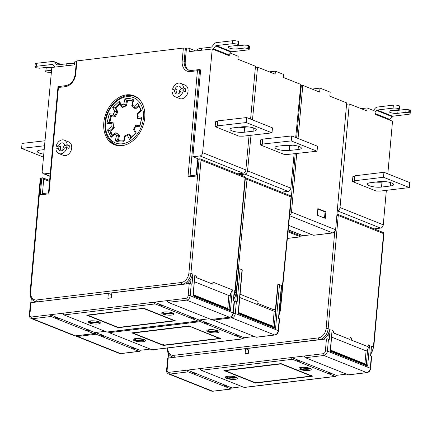 <?xml version="1.0" encoding="UTF-8"?>
<svg xmlns="http://www.w3.org/2000/svg" width="432" height="432" viewBox="0 0 432 432"><rect width="100%" height="100%" fill="white"/><g stroke="black" fill="none" stroke-linecap="round" stroke-linejoin="round"><path stroke-width="0.65" d="M296.644 137.9L301.347 85.212L302.794 85.374L319.642 92.097L319.999 88.112L330.194 92.183L329.843 96.169L346.685 102.897L335.605 229.829C335.329 231.568 334.433 232.605 332.915 232.951A1.031 0.643 -96.9 0 1 332.699 232.918A3.1 2.295 -68.2 0 0 335.378 229.64L291.481 212.112A3.1 2.295 111.8 0 1 289.613 215.131M319.999 88.112L312.061 89.073M301.174 236.072L301.174 236.077A1.031 0.643 -96.9 0 1 300.656 236.844A1.031 0.643 -96.9 0 1 300.44 236.812L288.004 231.849M296.006 234.074L299.36 235.418M168.151 358.042L168.529 353.819M167.319 347.814C167.06 352.161 168.566 355.126 171.828 356.713L173.183 357.253A10.336 7.652 -68.2 0 0 173.561 357.388M346.496 374.128L336.274 375.365A1.447 0.902 -96.9 0 1 335.545 376.439A1.447 0.902 -96.9 0 1 335.248 376.396L292.383 359.284L201.22 370.289A1.447 0.902 83.1 0 1 200.437 368.534L168.982 372.335A2.689 1.987 111.8 0 1 167.125 369.992A1.447 0.367 5.1 0 0 166.585 370.224L167.654 358.268A1.447 0.367 -174.9 0 1 168.194 358.036L245.554 348.7L245.111 353.678L248.643 353.252L249.086 348.273L326.452 338.931A1.447 0.367 -174.9 0 1 328.477 339.158L329.249 339.466L330.14 329.503L328.304 333.682A10.336 7.652 -68.2 0 1 323.244 339.32M328.477 339.158L327.407 351.113A4.136 3.062 111.8 0 1 323.843 355.487L305.386 357.718A1.447 0.902 83.1 0 1 304.609 355.957L291.605 357.529L296.514 359.489L296.46 360.083L299.813 361.427L299.867 360.828L328.012 372.065L327.958 372.665L331.317 374.004L331.371 373.405L331.852 373.345L328.012 372.065M247.914 353.344A3.1 1.933 -96.9 0 0 248.346 351.875L248.524 349.882L248.945 349.834M248.524 349.882L245.554 348.7M336.901 215.266A1.447 0.367 5.1 0 1 338.24 215.509A1.447 1.069 -68.2 0 0 337.657 214.304A1.447 1.069 -68.2 0 0 337.241 214.25A1.447 0.902 -96.9 0 0 336.998 214.207A1.447 1.447 0 0 1 337.657 214.304L382.968 232.394A1.447 1.069 111.8 0 1 383.557 233.604L338.24 215.509L328.142 328.703A10.336 7.652 -68.2 0 1 319.226 339.638L175.095 357.205M337.3 210.838L337.349 210.832A3.1 2.295 -68.2 0 0 340.022 207.554L349.272 103.928L346.815 104.225M386.348 190.35L383.27 224.824A3.1 2.295 111.8 0 1 380.597 228.101L374.161 228.879M349.272 103.928L366.827 110.938L367.092 107.946L375.23 111.197L374.96 114.183L392.521 121.198L387.823 173.831M352.436 181.553L376.191 191.036L380.435 191.063L409.325 187.574L409.768 182.59L383.951 172.282L355.061 175.77L354.807 176.337L352.879 176.569L352.436 181.553L354.364 181.321L354.613 180.754L383.503 177.266L409.325 187.574M367.092 107.946L361.141 108.67M389.254 119.891A4.136 3.062 -68.2 0 0 389.745 119.367L392.008 116.597A1.031 0.767 111.8 0 1 392.602 116.235L377.109 110.052L393.104 108.119A4.136 1.042 5.1 0 1 398.898 108.761L399.411 108.967L399.098 109.679L391.073 110.646A5.373 1.355 -174.9 0 0 389.075 111.51A5.373 1.355 -174.9 0 0 392.062 113.011A5.373 1.355 -174.9 0 0 397.786 113.324L405.81 112.358L409.223 112.887A4.136 1.042 5.1 0 1 410.135 113.643A4.136 1.042 5.1 0 1 408.596 114.302L392.602 116.235M373.399 110.468L375.003 108.502A4.136 3.062 111.8 0 1 377.374 107.06L393.374 105.127A4.136 1.042 -174.9 0 1 399.163 105.775L398.898 108.761M377.109 110.052A1.031 0.767 -68.2 0 0 376.515 110.408L375.149 112.088M399.411 108.967L399.681 105.98L399.163 105.775M410.135 113.643L410.4 110.651A4.136 1.042 -174.9 0 0 409.493 109.895L406.08 109.366L398.056 110.338A5.373 1.355 5.1 0 1 394.022 110.29M406.08 109.366L405.81 112.358M408.974 109.69L408.71 112.682M390.344 186.003A8.786 2.214 -174.9 0 0 393.611 184.594A8.786 2.214 -174.9 0 0 388.73 182.142A8.786 2.214 -174.9 0 0 379.372 181.624L370.543 182.693A8.786 2.214 -174.9 0 0 367.281 184.102A8.786 2.214 -174.9 0 0 372.163 186.554A8.786 2.214 -174.9 0 0 381.515 187.072L390.344 186.003L390.647 182.628M354.364 181.321L354.807 176.337M375.786 182.056A8.786 2.214 5.1 0 0 381.964 182.088L385.549 181.656M383.503 177.266L383.951 172.282M354.613 180.754L355.061 175.77M382.968 232.394A1.447 1.447 0 0 1 383.875 233.869A1.447 0.367 -174.9 0 0 383.557 233.604L373.453 346.793A10.336 7.652 111.8 0 1 371.039 353.381M370.802 356.054L371.455 345.994L370.564 355.963L371.336 356.27A1.447 0.367 -174.9 0 1 371.655 356.535L370.591 368.491A1.447 0.367 5.1 0 0 370.273 368.226L371.336 356.27M366.298 364.91L367.681 349.407L369.517 345.222L368.55 344.839A2.068 1.291 -96.9 0 1 367.508 346.372A2.068 1.291 -96.9 0 1 367.081 346.313L351.103 340.022A10.336 7.652 -68.2 0 0 351.443 338.008L351.265 340M351.443 338.008L350.152 337.489L349.974 339.482L334.157 333.169A2.068 1.291 -96.9 0 1 333.045 330.664L332.078 330.275L330.496 350.746M242.33 386.705L232.108 387.941A1.447 0.902 -96.9 0 1 231.379 389.016A1.447 0.902 -96.9 0 1 231.077 388.973L188.217 371.86A1.447 0.902 -96.9 0 1 187.439 370.105L192.343 372.065L192.289 372.659L195.647 374.004L195.701 373.405L223.846 384.642L223.792 385.236L227.146 386.581L227.2 385.981L232.108 387.941M227.2 385.981L223.846 384.642M195.701 373.405L192.343 372.065M329.859 372.551L329.783 373.388M292.383 359.284A1.447 0.902 -96.9 0 1 291.605 357.529L200.437 368.534M331.371 373.405L336.274 375.365M201.22 370.289L244.08 387.401A1.447 0.902 83.1 0 0 244.377 387.445L335.545 376.439M236.277 377.244L228.749 378.448L226.676 378.405A6.183 1.561 -174.9 0 0 235.256 379.334A6.183 1.561 -174.9 0 0 236.277 377.244M227.453 377.93L236.115 377.179A6.183 1.561 -174.9 0 0 227.534 376.25A6.183 1.561 -174.9 0 0 226.514 378.34L227.453 377.93L227.578 376.299M309.949 368.35L302.416 369.554L300.348 369.511A6.183 1.561 -174.9 0 0 308.929 370.44A6.183 1.561 -174.9 0 0 309.949 368.35M301.126 369.036L309.787 368.285A6.183 1.561 -174.9 0 0 301.207 367.357A6.183 1.561 -174.9 0 0 300.186 369.446L301.126 369.036L301.25 367.405M226.514 378.34L227.178 376.364M226.352 376.348L226.211 376.677C225.169 376.358 232.459 375.673 235.721 377.104L236.115 377.179M234.047 377.136L234.085 376.65M300.186 369.446L300.85 367.47M300.024 367.454L299.878 367.783C298.841 367.465 306.131 366.779 309.393 368.21L309.787 368.285M307.719 368.242L307.757 367.756M311.737 375.489L312.552 376.186L255.415 383.081L223.911 370.505L281.054 363.609L312.552 376.186L281.021 363.641L281 363.917L225.142 370.661L255.517 382.79L311.369 376.045L281 363.917M255.56 382.271L255.415 383.081M224.456 370.44L223.911 370.505M281.011 363.22L281.054 363.609M311.396 375.77L311.369 376.045M225.164 370.386L225.142 370.661M299.867 360.828L296.514 359.489M298.355 359.975L298.28 360.812M305.386 357.718L348.246 374.83A1.447 0.902 83.1 0 0 348.543 374.868L367.006 372.643A1.447 0.902 -96.9 0 1 366.703 372.6L323.843 355.487A1.447 0.902 -96.9 0 1 323.066 353.732A2.689 1.987 111.8 0 0 325.382 350.887L326.452 338.931M194.189 372.551L194.114 373.388M225.688 385.128L225.617 385.965M367.681 349.407C366.865 350.698 366.336 351.189 366.088 350.881L331.706 337.154M351.103 340.022L367.438 346.378M349.974 339.482L333.995 333.191L333.045 330.664M366.287 364.991L367.648 366.147L330.21 351.2L332.078 330.275M365.423 364.565L364.932 363.83L366.088 350.881M288.63 225.337L313.443 235.246A1.031 0.643 83.1 0 0 313.654 235.273A1.031 0.643 83.1 0 0 313.853 235.197M296.001 234.149L288.09 230.915M288.203 229.77L303.151 235.737L301.055 236.088L299.095 235.451M303.151 235.737L311.996 234.668M288.193 229.867L303.14 235.834M301.347 85.212L300.731 85.288M294.127 153.738L290.806 188.136A3.1 2.295 111.8 0 1 288.112 191.392L281.464 192.116M252.477 119.885L257.564 67.154L275.125 74.164L275.411 71.172L283.543 74.417L283.257 77.409L300.812 84.418L295.688 137.522M245.516 178.054L245.365 177.995A1.447 0.367 -174.9 0 0 245.052 177.725L201.026 160.148A1.447 1.069 -68.2 0 0 200.437 158.938A1.447 1.069 -68.2 0 0 200.027 158.89A1.447 0.902 -96.9 0 0 199.73 158.846L198.769 158.965A1.447 1.447 0 0 0 197.5 160.272L196.171 175.149M245.268 179.091A1.447 0.356 5.5 0 1 247.007 179.345L291.028 196.922A1.447 1.069 111.8 0 0 290.444 195.701A1.447 1.447 0 0 1 291.346 197.186A1.447 0.356 -174.5 0 0 291.028 196.922L280.098 310.214A10.336 7.652 111.8 0 1 279.099 314.129M257.564 67.154L255.388 67.392M239.841 174.674L244.863 174.123A3.1 2.295 -68.2 0 0 247.558 170.867L250.992 135.275M260.188 144.839L283.943 154.327L288.187 154.386L317.045 151.227L317.525 146.243L291.708 135.929L262.845 139.093L262.597 139.644L260.674 139.855L260.188 144.839L262.116 144.628L262.364 144.077L291.227 140.918L317.045 151.227M275.411 71.172L269.303 71.842M298.08 149.526A8.786 2.165 -174.5 0 0 301.336 148.181A8.786 2.165 -174.5 0 0 296.46 145.735A8.786 2.165 -174.5 0 0 287.102 145.147L278.284 146.113A8.786 2.165 -174.5 0 0 275.027 147.458A8.786 2.165 -174.5 0 0 279.904 149.899A8.786 2.165 -174.5 0 0 289.262 150.493L298.08 149.526L298.393 146.237M262.116 144.628L262.597 139.644M284.094 145.476A8.786 2.165 5.5 0 0 289.742 145.508L292.75 145.179M291.227 140.918L291.708 135.929M262.364 144.077L262.845 139.093M233.723 299.165A10.336 7.652 111.8 0 0 236.137 292.658L238.437 268.817L240.106 268.952L242.271 269.914L238.415 313.119M274.055 309.798L274.126 309.793A2.068 1.296 -96.2 0 0 275.189 308.254L275.513 308.383L277.814 284.542L279.482 284.677L281.642 285.638L278.721 318.422M274.126 309.793A2.068 1.296 -96.2 0 1 273.704 309.733L257.731 303.437L273.704 309.733M257.731 303.437A10.336 7.652 111.8 0 0 258.082 301.423L257.893 303.415M275.513 308.383A10.336 7.652 111.8 0 1 274.855 311.407M273.98 309.809L273.542 309.749M150.25 349.072L140.027 350.309A1.447 0.902 -96.9 0 1 139.298 351.383A1.447 0.902 -96.9 0 1 138.996 351.34L96.136 334.228A1.447 0.902 -96.9 0 1 95.353 332.521M254.416 336.496L244.193 337.732A1.447 0.902 -96.9 0 1 243.464 338.807A1.447 0.902 -96.9 0 1 243.167 338.769L200.302 321.656A1.447 0.902 -96.9 0 1 199.519 319.945M234.43 301.293A1.447 0.367 -174.9 0 1 236.396 301.525L237.168 301.833L240.106 268.952M274.207 327.359L275.567 328.514L238.129 313.567L242.044 269.725M273.343 326.932L272.851 326.203L274.185 311.256L275.632 311.418L278.035 284.515M239.803 297.529L274.185 311.256M281.416 285.449L278.483 318.33L279.256 318.638A1.447 0.367 -174.9 0 1 279.574 318.902L278.51 330.858A1.447 0.367 5.1 0 0 278.192 330.593L279.256 318.638M212.674 319.345A1.447 0.902 83.1 0 0 213.305 320.085L256.165 337.198A1.447 0.902 83.1 0 0 256.462 337.241L274.925 335.011A1.447 0.902 -96.9 0 1 274.622 334.967L231.763 317.855A1.447 0.902 -96.9 0 1 231.044 316.861M207.787 323.195L204.433 321.856L204.379 322.456L207.733 323.795L207.787 323.195L235.931 334.433L235.877 335.032L239.236 336.371L239.29 335.772L244.193 337.732M199.616 319.934L204.433 321.856M239.29 335.772L235.931 334.433M206.275 322.342L206.199 323.185M108.502 331.922A1.447 0.902 83.1 0 0 109.139 332.662L151.999 349.774A1.447 0.902 83.1 0 0 152.296 349.817L243.464 338.807M144.196 339.611L143.257 340.022L134.595 340.772A6.183 1.561 -174.9 0 0 143.176 341.701A6.183 1.561 -174.9 0 0 144.196 339.611M135.373 340.303L144.034 339.547A6.183 1.561 -174.9 0 0 135.454 338.618A6.183 1.561 -174.9 0 0 134.433 340.708L135.373 340.303L135.497 338.672M217.868 330.718L216.929 331.128L208.267 331.879A6.183 1.561 -174.9 0 0 216.848 332.807A6.183 1.561 -174.9 0 0 217.868 330.718M209.045 331.409L217.706 330.653A6.183 1.561 -174.9 0 0 209.126 329.724A6.183 1.561 -174.9 0 0 208.105 331.814L209.045 331.409L209.169 329.778M135.119 348.349L131.765 347.009L131.711 347.609L135.065 348.948L135.119 348.349L140.027 350.309M103.621 335.772L100.742 334.373L100.262 334.433L100.208 335.032L103.567 336.371L103.621 335.772L131.765 347.009M95.445 332.51L100.262 334.433M237.778 334.919L237.703 335.761M141.966 339.503L142.004 339.017M134.433 340.708L135.097 338.737M134.271 338.715L134.131 339.044C133.088 338.731 140.378 338.04 143.64 339.476L144.034 339.547M208.105 331.814L208.769 329.843M207.943 329.821L207.797 330.151C206.761 329.837 214.051 329.146 217.312 330.583L217.706 330.653M215.638 330.61L215.676 330.124M188.919 326.29L133.061 333.029L163.436 345.157L219.289 338.413L188.941 326.014L220.471 338.553L163.334 345.449L131.83 332.872L188.973 325.976L220.471 338.553L219.656 337.856M219.316 338.143L219.289 338.413M133.083 332.759L133.061 333.029M188.93 325.593L188.973 325.976M132.376 332.807L131.83 332.872M163.48 344.639L163.334 345.449M102.109 334.919L102.033 335.756M133.607 347.495L133.531 348.338M245.349 178.222A1.447 0.907 -96.2 0 1 245.727 178.033A1.447 0.907 -96.2 0 1 246.019 178.076A1.447 1.069 -68.2 0 1 246.418 178.124A1.447 1.447 0 0 0 245.727 178.033L245.36 178.07M198.547 159.008L192.872 156.746L200.621 69.957L199.584 69.541L197.435 70.713L190.534 71.545A12.096 8.953 111.8 0 1 182.185 61.02L183.341 48.065A1.447 0.367 5.1 0 1 185.366 48.292L186.991 48.94M183.341 48.065L76.923 60.917L75.767 73.867A12.096 8.953 111.8 0 1 65.34 86.659L58.439 87.491L58.342 86.594M75.767 73.867A1.447 0.367 -174.9 0 0 75.233 74.099L76.388 61.15A1.447 0.367 5.1 0 1 76.923 60.917M249.064 135.497L245.862 169.933A3.1 2.295 111.8 0 1 243.178 173.2L237.724 173.826M230.31 53.104L238.21 56.257L237.935 59.249L255.49 66.258L250.582 119.129M48.854 192.91L48.951 193.811L40.284 194.854L41.704 178.913L40.743 179.032L30.64 292.221A8.888 6.583 -68.2 0 0 36.774 299.959L181.229 282.517A8.888 6.583 -68.2 0 0 188.897 273.116L199.001 159.926L198.034 160.04A1.447 0.367 -174.9 0 0 197.5 160.272M196.517 175.084L198.034 160.04A1.447 0.902 -96.9 0 1 198.769 158.965M188.897 273.116A1.447 0.367 5.1 0 1 190.922 273.343L201.026 160.148A1.447 0.367 5.1 0 0 199.001 159.926A1.447 0.902 -96.9 0 1 199.73 158.846A1.447 1.447 0 0 1 200.437 158.938L244.463 176.515A1.447 1.069 111.8 0 1 245.052 177.725L234.949 290.92A10.336 7.652 111.8 0 1 234.144 294.43M126.533 94.846A26.363 19.51 111.8 0 1 134.039 95.774A26.363 19.51 111.8 0 1 143.915 122.683A26.363 19.51 111.8 0 1 121.997 145.665A26.363 19.51 111.8 0 1 114.491 144.736A26.363 19.51 111.8 0 1 104.609 117.828A26.363 19.51 111.8 0 1 126.533 94.846M58.255 146.907L56.187 146.081A7.236 5.357 111.8 0 1 64.244 140.125L68.764 141.928A7.236 5.357 111.8 0 1 71.696 148.003A7.236 5.357 111.8 0 1 63.396 155.369L58.876 153.565A7.236 5.357 111.8 0 1 55.928 148.873L58.423 148.586L60.491 149.413A4.136 3.062 -68.2 0 1 60.415 148.041A4.136 3.062 -68.2 0 1 60.75 146.621L58.255 146.907A7.236 5.357 111.8 0 0 58.012 148.316A7.236 5.357 111.8 0 0 57.985 148.635M174.625 90.121L172.557 89.294A7.236 5.357 111.8 0 1 180.614 83.338L185.134 85.142A7.236 5.357 111.8 0 1 188.06 91.211A7.236 5.357 111.8 0 1 179.766 98.582L175.246 96.779A7.236 5.357 111.8 0 1 172.298 92.086L174.793 91.8L176.861 92.621A4.136 3.062 -68.2 0 1 176.785 91.249A4.136 3.062 -68.2 0 1 177.12 89.829L174.625 90.121A7.236 5.357 111.8 0 0 174.382 91.525A7.236 5.357 111.8 0 0 174.355 91.849M195.653 50.9L189.902 48.605L186.37 49.01L185.242 61.657A10.649 7.884 -68.2 0 0 189.038 70.313M192.872 156.746L199.93 155.93A3.1 2.295 -68.2 0 0 202.613 152.663L212.242 48.994L229.802 56.003L230.04 53.433M212.242 48.994L189.626 51.597L189.902 48.605M215.141 126.652L238.896 136.134L243.135 136.177L272.009 132.851L272.473 127.867L246.656 117.558L217.777 120.884L217.528 121.446L215.6 121.667L215.141 126.652L217.064 126.43L217.318 125.869L246.191 122.542L272.009 132.851M244.215 132.235L253.039 131.22A8.786 2.192 -174.7 0 0 256.3 129.843A8.786 2.192 -174.7 0 0 251.424 127.391A8.786 2.192 -174.7 0 0 242.066 126.841L233.242 127.856A8.786 2.192 -174.7 0 0 229.981 129.233A8.786 2.192 -174.7 0 0 234.857 131.679A8.786 2.192 -174.7 0 0 244.215 132.235L244.679 127.251L247.984 126.873M217.064 126.43L217.528 121.446M244.679 127.251A8.786 2.192 5.3 0 1 238.756 127.219M246.191 122.542L246.656 117.558M217.318 125.869L217.777 120.884M190.096 175.862L187.947 177.028L197.435 70.713M190.107 175.781L199.584 69.541L191.263 70.47L188.53 70.135A10.649 7.884 111.8 0 1 184.21 61.247L185.366 48.292M228.339 55.42A4.136 3.062 -68.2 0 0 228.841 54.891L231.109 52.132A1.031 0.767 111.8 0 1 231.703 51.775L216.211 45.587L232.2 43.745A4.136 1.031 5.3 0 1 237.989 44.41L238.507 44.615L238.194 45.317L230.175 46.24A5.373 1.339 -174.7 0 0 228.177 47.083A5.373 1.339 -174.7 0 0 231.163 48.578A5.373 1.339 -174.7 0 0 236.887 48.919L244.906 47.995L248.319 48.53A4.136 1.031 5.3 0 1 249.226 49.286A4.136 1.031 5.3 0 1 247.693 49.934L231.703 51.775M216.211 45.587A1.031 0.767 -68.2 0 0 215.617 45.943L213.349 48.708A4.136 3.062 111.8 0 1 212.846 49.232M238.507 44.615L238.783 41.623L238.27 41.418A4.136 1.031 -174.7 0 0 232.475 40.754L216.491 42.595A4.136 3.062 111.8 0 0 214.11 44.026L211.842 46.786A1.031 0.767 -68.2 0 1 211.248 47.147L201.625 48.254A12.404 3.094 -174.7 0 0 197.019 50.198L196.965 50.749M249.226 49.286L249.507 46.294A4.136 1.031 -174.7 0 0 248.594 45.544L245.187 45.004L237.163 45.927A5.373 1.339 5.3 0 1 233.28 45.878M245.187 45.004L244.906 47.995M248.081 45.333L247.801 48.325M233.582 300.694L234.236 290.633L234.949 290.92A1.447 0.367 -174.9 0 1 235.267 291.184L245.365 177.989A1.447 1.447 0 0 0 244.463 176.515M186.025 283.959A10.336 7.652 -68.2 0 0 191.09 278.321L192.926 274.142L192.035 284.105L191.263 283.797L190.193 295.753L233.053 312.865A1.447 0.367 5.1 0 1 233.372 313.13L234.441 301.169A1.447 0.367 -174.9 0 0 234.122 300.91L233.35 300.596L234.236 290.633M30.937 302.681L31.309 298.453M30.64 292.221A1.447 0.367 -174.9 0 0 30.1 292.453C29.846 296.8 31.347 299.765 34.614 301.347L35.969 301.892A10.336 7.652 -68.2 0 0 36.347 302.027M209.282 318.767L199.06 319.999A1.447 0.902 -96.9 0 1 198.331 321.079A1.447 0.902 -96.9 0 1 198.029 321.035L155.169 303.923L64.001 314.928A1.447 0.902 83.1 0 1 63.223 313.173L31.763 316.969A2.689 1.987 111.8 0 1 29.911 314.631A1.447 0.367 5.1 0 0 29.371 314.863L30.44 302.908A1.447 0.367 -174.9 0 1 30.974 302.675L108.34 293.333L107.897 298.318L111.424 297.891L111.872 292.907L189.232 283.57A1.447 0.367 -174.9 0 1 191.263 283.797M189.232 283.57L188.168 295.526A1.447 0.367 5.1 0 1 190.193 295.753A4.136 3.062 111.8 0 1 186.629 300.127L168.172 302.351A1.447 0.902 83.1 0 1 167.389 300.596L154.391 302.168L159.295 304.123L159.241 304.722L162.599 306.061L162.653 305.467L190.798 316.705L190.744 317.299L194.098 318.638L194.152 318.044L194.638 317.984L190.798 316.705M110.695 297.977A3.1 1.933 -96.9 0 0 111.132 296.514L111.31 294.521L111.731 294.467M111.31 294.521L108.34 293.333M229.084 309.55L230.467 294.041L232.303 289.861L212.938 282.128L212.76 284.121L196.943 277.808A2.068 1.291 -96.9 0 1 195.831 275.297L194.864 274.914L193.277 295.385M105.116 331.344L94.894 332.575A1.447 0.902 -96.9 0 1 94.16 333.655A1.447 0.902 -96.9 0 1 93.863 333.612L51.003 316.499A1.447 0.902 -96.9 0 1 50.22 314.744L55.129 316.699L55.075 317.299L58.433 318.638L58.487 318.044L86.627 329.276L86.578 329.875L89.932 331.214L89.986 330.62L94.894 332.575M89.986 330.62L86.627 329.276M58.487 318.044L55.129 316.699M192.64 317.191L192.569 318.028M155.169 303.923A1.447 0.902 -96.9 0 1 154.391 302.168L63.223 313.173M194.152 318.044L199.06 319.999M64.001 314.928L106.866 332.041A1.447 0.902 83.1 0 0 107.163 332.084L198.331 321.079M99.063 321.883L91.53 323.082L89.462 323.039A6.183 1.561 -174.9 0 0 98.042 323.973A6.183 1.561 -174.9 0 0 99.063 321.883M90.239 322.569L98.901 321.818A6.183 1.561 -174.9 0 0 90.32 320.89A6.183 1.561 -174.9 0 0 89.3 322.974L90.239 322.569L90.364 320.938M172.735 312.989L165.202 314.188L163.134 314.145A6.183 1.561 -174.9 0 0 171.715 315.079A6.183 1.561 -174.9 0 0 172.735 312.989M163.912 313.675L172.573 312.925A6.183 1.561 -174.9 0 0 163.993 311.99A6.183 1.561 -174.9 0 0 162.972 314.08L163.912 313.675L164.036 312.044M89.3 322.974L89.964 321.003M89.138 320.987L88.992 321.311C87.955 320.998 95.245 320.306 98.507 321.743L98.901 321.818M96.833 321.775L96.871 321.289M162.972 314.08L163.636 312.109M162.81 312.093L162.664 312.417C161.627 312.104 168.912 311.413 172.179 312.849L172.573 312.925M170.505 312.881L170.543 312.395M174.523 320.128L175.338 320.819L118.195 327.721L86.697 315.144L143.834 308.243L175.338 320.819L143.807 308.281L87.928 315.301L118.298 327.429L174.155 320.684L143.78 308.556M118.346 326.911L118.195 327.721M87.237 315.079L86.697 315.144M143.797 307.859L143.834 308.243M174.182 320.409L174.155 320.684M87.95 315.025L87.928 315.301M162.653 305.467L159.295 304.123M161.141 304.614L161.066 305.451M168.172 302.351L211.032 319.464A1.447 0.902 83.1 0 0 211.329 319.507L229.786 317.277A1.447 0.902 -96.9 0 1 229.489 317.239L186.629 300.127A1.447 0.902 -96.9 0 1 185.852 298.366A2.689 1.987 111.8 0 0 188.168 295.526M56.975 317.185L56.9 318.028M88.474 329.762L88.398 330.604M230.467 294.041C229.651 295.331 229.122 295.823 228.874 295.515L194.492 281.794M212.76 284.121L196.781 277.825L195.831 275.297M229.073 309.631L230.434 310.786L192.996 295.839L194.864 274.914M228.209 309.199L227.718 308.47L228.874 295.515M49.534 181.456L43.729 179.14A1.447 0.367 5.1 0 0 41.704 178.913A1.447 0.902 -96.9 0 1 42.433 177.838L41.472 177.952A1.447 0.902 -96.9 0 0 40.743 179.032A1.447 0.367 -174.9 0 0 40.203 179.264L30.1 292.453M42.439 193.606L43.729 179.14A1.447 1.069 -68.2 0 0 43.146 177.93A1.447 1.447 0 0 0 42.433 177.838A1.447 0.902 -96.9 0 1 42.73 177.881A1.447 1.069 -68.2 0 1 43.146 177.93L49.621 180.517M40.284 194.854L42.433 193.687M65.34 86.659A1.447 0.902 -96.9 0 1 66.069 85.585L57.996 86.659L48.508 192.974M76.34 61.679L74.72 61.868L74.439 64.854L51.824 67.462L42.19 171.131A3.1 2.295 -68.2 0 0 43.448 173.734A3.1 2.295 -68.2 0 0 44.323 173.848L50.274 173.162M74.542 63.747A12.404 3.094 -174.7 0 0 66.868 63.763L57.245 64.876A1.031 0.767 -68.2 0 1 56.705 64.649L57.267 64.87M54.929 67.1A4.136 3.062 111.8 0 1 54.805 66.96L53.006 64.665A1.031 0.767 -68.2 0 0 52.466 64.438L52.996 64.649M51.964 67.446A5.373 1.339 -174.7 0 0 47.288 67.289L39.263 68.213L35.851 67.678A4.136 1.031 5.3 0 1 34.943 66.928A4.136 1.031 5.3 0 1 36.477 66.28L52.466 64.438M60.329 64.519L54.907 62.354A4.136 3.062 111.8 0 0 53.908 61.592A4.136 3.062 111.8 0 0 52.747 61.447L36.758 63.288A4.136 1.031 -174.7 0 0 35.224 63.936L34.943 66.928M54.907 62.354L56.705 64.649M46.256 67.905L45.662 71.593L46.256 67.905L51.17 67.338M45.976 70.897L51.565 70.254M51.354 72.511A4.136 1.031 5.3 0 1 46.181 71.804L45.662 71.593M43.492 157.14L21.6 148.397L22.064 143.413L45.014 140.773M21.6 148.397L44.55 145.757M44.188 149.618L40.576 150.034A8.786 2.192 -174.7 0 0 37.314 151.411A8.786 2.192 -174.7 0 0 43.772 154.148M129.082 95.558A26.363 19.51 111.8 0 1 134.989 96.196M115.474 145.087A26.363 19.51 111.8 0 1 109.696 140.179M122.359 145.616A25.844 19.132 111.8 0 1 115.792 144.628L116.635 144.963A25.844 19.132 -68.2 0 0 119.502 145.773M137.673 97.875A25.844 19.132 -68.2 0 0 135.799 96.962L134.957 96.628A25.844 19.132 111.8 0 1 139.234 99.284M112.698 107.525L114.75 111.413L113.2 114.156L109.204 113.735L106.985 123.325L110.986 123.746L111.218 126.684L107.514 129.962L111.089 137.408L114.793 134.131L115.349 132.872L116.786 133.04A15.806 11.702 -68.2 0 0 119.588 135.297L118.714 134.957L116.505 135.508L115.301 140.724C117.968 142.009 120.857 142.317 123.979 141.647L125.183 136.426L127.435 135.475L129.487 139.363L136.247 133.013L134.195 129.125L135.745 126.376L139.741 126.803L141.955 117.212L137.959 116.786L137.727 113.848L141.426 110.576L137.857 103.124L134.152 106.402L132.435 105.03L133.645 99.808C130.977 98.523 128.083 98.215 124.967 98.89L123.757 104.107L121.511 105.062L119.459 101.174L112.698 107.525L115.025 107.816C117.79 104.933 114.772 107.438 119.821 103.318L119.459 101.174M106.985 123.325L109.091 122.38L110.662 115.582L114.599 115.997L117.056 111.656L114.75 111.413M117.056 111.656L115.025 107.816L115.9 108.151L117.92 111.98L117.056 111.656M121.511 105.062L121.84 107.152L125.501 105.597L126.365 105.943A15.806 11.702 -68.2 0 0 122.683 107.509L121.511 106.817L119.491 102.983M123.757 104.107L125.501 105.597L126.684 100.462C129.821 100.213 131.992 100.445 133.196 101.153M124.967 98.89L127.553 100.807L126.365 105.943M133.645 99.808L132.948 100.656L131.755 105.813L132.008 106.288L132.435 105.03M138.839 106.061L135.648 108.886L131.96 106.267M137.857 103.124L138.445 105.295L134.795 108.529L134.152 106.402M141.637 118.87L137.7 118.454L137.403 117.931L137.052 113.67L140.719 110.43C140.173 108.448 139.32 106.655 138.159 105.057M140.978 110.576L141.426 110.576M137.322 113.805L137.727 113.848M137.403 117.931L137.959 116.786M139.633 125.804C140.378 123.649 140.789 122.818 141.356 118.346L141.955 117.212M140.065 125.669L139.741 126.803M135.745 126.376L136.118 125.248L135.659 125.415L133.439 129.433L135.459 133.272L130.329 138.04L129.487 139.363M133.682 129.595L134.195 129.125M135.697 133.429L136.247 133.013M130.907 137.932L128.882 134.093L128.11 134.347L127.435 135.475M128.169 134.303L124.853 135.707L123.779 140.74C121.3 141.064 119.281 140.87 117.72 140.168L118.4 140.432M125.231 135.653L125.183 136.426M124.038 140.783L123.979 141.647M115.301 140.724L117.531 140.098L118.714 134.957L115.943 132.721M115.349 132.872L111.677 136.112L111.089 137.408M112.282 135.95C110.138 132.575 110.846 133.618 109.75 130.675L113.4 127.44L111.218 126.684M107.514 129.962L110.619 131.026L114.269 127.796L113.4 127.44L113.038 122.796L109.091 122.38M114.269 127.796A15.806 11.702 -68.2 0 1 113.897 123.115L113.038 122.796L110.986 123.746M109.204 113.735L110.662 115.582L111.51 115.943A20.979 15.525 -68.2 0 0 109.976 122.45M111.51 115.943L115.452 116.365L114.599 115.997L113.2 114.156M115.452 116.365L117.92 111.98M120.08 104.096A20.979 15.525 -68.2 0 0 115.9 108.151M132.845 101.093A20.979 15.525 -68.2 0 0 127.553 100.807M137.7 118.454L141.28 119.102M131.296 137.349L129.751 134.417L128.882 134.093M118.406 140.405L119.588 135.297M112.52 135.367L110.619 131.026M64.244 140.125A7.236 5.357 111.8 0 1 67.192 144.817L69.255 145.638A7.236 5.357 111.8 0 1 69.239 147.02A7.236 5.357 111.8 0 1 68.996 148.43L66.933 147.609A7.236 5.357 111.8 0 1 58.876 153.565M65.005 145.228A4.136 3.062 -68.2 0 0 62.872 149.018A4.136 3.062 -68.2 0 0 62.888 150.077M66.793 147.625A4.136 3.062 -68.2 0 0 66.836 147.301A4.136 3.062 -68.2 0 0 66.76 145.93L64.697 145.103A4.136 3.062 -68.2 0 0 63.094 143.003A4.136 3.062 -68.2 0 0 58.682 145.795L60.75 146.621M58.423 148.586A4.136 3.062 -68.2 0 0 60.026 150.687A4.136 3.062 -68.2 0 0 64.438 147.895L66.933 147.609M56.187 146.081L58.682 145.795M64.697 145.103L67.192 144.817M69.255 145.638L66.76 145.93M180.614 83.338A7.236 5.357 111.8 0 1 183.562 88.025L185.625 88.852A7.236 5.357 111.8 0 1 185.609 90.234A7.236 5.357 111.8 0 1 185.366 91.643L183.303 90.817A7.236 5.357 111.8 0 1 175.246 96.779M181.375 88.436A4.136 3.062 -68.2 0 0 179.237 92.232A4.136 3.062 -68.2 0 0 179.258 93.29M183.163 90.833A4.136 3.062 -68.2 0 0 183.206 90.509A4.136 3.062 -68.2 0 0 183.13 89.138L181.062 88.317A4.136 3.062 -68.2 0 0 179.464 86.216A4.136 3.062 -68.2 0 0 175.052 89.008L177.12 89.829M174.793 91.8A4.136 3.062 -68.2 0 0 176.396 93.895A4.136 3.062 -68.2 0 0 180.803 91.103L183.303 90.817M172.557 89.294L175.052 89.008M181.062 88.317L183.562 88.025M185.625 88.852L183.13 89.138M325.868 211.81L317.866 208.613L317.277 215.19L325.285 218.387L325.868 211.81L325.069 211.907L317.828 209.018M335.605 229.829L346.685 102.897M324.518 218.079L325.069 211.907M167.827 347.938A8.888 6.583 -68.2 0 0 173.993 355.32L318.443 337.878A8.888 6.583 -68.2 0 0 326.111 328.477L334.73 231.914M171.828 356.713A10.336 7.652 -68.2 0 0 174.771 357.075A1.447 0.902 83.1 0 1 173.993 355.32M304.609 355.957L323.066 353.732M168.194 358.036L167.125 369.992M319.55 339.763L319.226 339.638A1.447 0.902 83.1 0 1 318.443 337.878M326.111 328.477A1.447 0.367 5.1 0 1 328.142 328.703L330.14 329.503M380.597 228.101L337.349 210.832M340.022 207.554L383.27 224.824M375.025 113.492L389.745 119.367M393.104 108.119L393.374 105.127M398.056 110.338L397.786 113.324M409.223 112.887L409.493 109.895M392.008 116.597L376.515 110.408M381.964 182.088L381.515 187.072M371.455 345.994L373.453 346.793A1.447 0.367 -174.9 0 1 373.772 347.058L370.98 354.04M325.382 350.887A1.447 0.367 5.1 0 1 327.407 351.113L370.273 368.226A4.136 3.062 -68.2 0 1 366.703 372.6L348.246 374.83M369.517 345.222L367.648 366.147M168.982 372.335A1.447 0.902 83.1 0 0 169.76 374.09L212.62 391.203A1.447 0.902 83.1 0 0 212.917 391.246L211.442 391.057A4.136 3.062 -68.2 0 0 212.62 391.203L231.077 388.973M188.217 371.86L169.76 374.09A4.136 3.062 111.8 0 1 168.583 373.945L211.442 391.057M244.08 387.401L335.248 376.396M231.487 378.113A5.152 1.296 -174.9 0 0 236.525 377.476M226.406 376.574A5.152 1.296 -174.9 0 0 227.113 377.131M305.159 369.22A5.152 1.296 -174.9 0 0 310.198 368.582M300.078 367.681A5.152 1.296 -174.9 0 0 300.785 368.237M327.834 338.985L328.304 333.682M330.55 350.109L364.932 363.83M248.346 351.875L248.767 351.826M313.443 235.246L332.699 232.918L289.559 215.698M289.85 212.722A2.068 1.528 111.8 0 0 290.034 211.955L291.481 212.112L296.719 153.452M290.034 211.955L295.24 153.614M291.346 197.186L280.411 310.473A1.447 0.356 -174.5 0 0 280.098 310.214L279.472 309.965M288.112 191.392L244.863 174.123M247.558 170.867L290.806 188.136M289.742 145.508L289.262 150.493M236.137 292.658L247.007 179.345A1.447 1.069 -68.2 0 0 246.418 178.124L290.444 195.701M258.082 301.423L240.1 294.241M233.734 299.03A10.336 7.652 -68.2 0 0 236.072 292.637A1.447 0.356 5.5 0 0 235.094 292.415M235.753 301.358L238.658 268.79M279.482 284.677L275.567 328.514M274.217 327.283L275.632 311.418M238.469 312.476L272.851 326.203M236.396 301.525L235.327 313.481L278.192 330.593A4.136 3.062 -68.2 0 1 274.622 334.967L256.165 337.198M233.361 313.249A1.447 0.367 5.1 0 1 235.327 313.481A4.136 3.062 111.8 0 1 231.763 317.855L213.305 320.085M200.302 321.656L109.139 332.662M151.999 349.774L243.167 338.769M139.406 340.486A5.152 1.296 -174.9 0 0 144.445 339.849M134.325 338.942A5.152 1.296 -174.9 0 0 135.032 339.498M213.079 331.592A5.152 1.296 -174.9 0 0 218.117 330.955M207.997 330.048A5.152 1.296 -174.9 0 0 208.699 330.604M96.136 334.228L77.679 336.458L120.539 353.57L138.996 351.34M77.042 335.718A1.447 0.902 83.1 0 0 77.679 336.458A4.136 3.062 111.8 0 1 76.502 336.312L75.751 335.875M119.362 353.425A4.136 3.062 -68.2 0 0 120.539 353.57A1.447 0.902 83.1 0 0 120.836 353.614L119.362 353.425L76.502 336.312M196.614 175.981L187.947 177.028M48.951 193.811L58.439 87.491M182.185 61.02A1.447 0.367 5.1 0 1 184.21 61.247L185.242 61.657M243.178 173.2L199.93 155.93M202.613 152.663L245.862 169.933M253.039 131.22L253.346 127.888M190.534 71.545A1.447 0.902 -96.9 0 1 191.263 70.47M213.349 48.708L228.841 54.891M201.625 48.254L201.442 50.236M232.2 43.745L232.475 40.754M237.163 45.927L236.887 48.919M248.319 48.53L248.594 45.544M231.109 52.132L215.617 45.943M238.27 41.418L237.989 44.41M37.876 301.844L182.007 284.272A10.336 7.652 -68.2 0 0 190.922 273.343L192.926 274.142M34.614 301.347A10.336 7.652 -68.2 0 0 37.557 301.714A1.447 0.902 83.1 0 1 36.774 299.959M167.389 300.596L185.852 298.366M30.974 302.675L29.911 314.631M182.331 284.402L182.007 284.272A1.447 0.902 83.1 0 1 181.229 282.517M190.615 283.624L191.09 278.321M211.032 319.464L229.489 317.239A4.136 3.062 -68.2 0 0 233.053 312.865L234.122 300.91M232.303 289.861L230.434 310.786M31.763 316.969A1.447 0.902 83.1 0 0 32.546 318.724L75.406 335.837A1.447 0.902 83.1 0 0 75.703 335.88L74.228 335.696A4.136 3.062 -68.2 0 0 75.406 335.837L93.863 333.612M51.003 316.499L32.546 318.724A4.136 3.062 111.8 0 1 31.369 318.584L74.228 335.696M106.866 332.041L198.029 321.035M94.273 322.753A5.152 1.296 -174.9 0 0 99.311 322.115M89.192 321.214A5.152 1.296 -174.9 0 0 89.894 321.764M167.945 313.859A5.152 1.296 -174.9 0 0 172.978 313.222M162.864 312.32A5.152 1.296 -174.9 0 0 163.566 312.871M193.336 294.743L227.718 308.47M44.323 173.848L50.009 176.116M66.685 65.75L66.868 63.763M36.758 63.288L36.477 66.28M111.132 296.514L111.553 296.465M105.543 122.445A24.397 18.058 111.8 0 1 126.657 96.741A24.397 18.058 111.8 0 1 143.402 118.087A24.397 18.058 111.8 0 1 122.288 143.791A24.397 18.058 111.8 0 1 105.543 122.445M114.793 134.131L116.505 135.508M302.794 85.374L298.053 138.467M287.372 238.394L300.44 236.812M374.771 229.122L374.798 228.803M166.585 370.224C166.358 371.941 167.022 373.178 168.583 373.945M212.917 391.246L231.379 389.016M236.617 377.266L236.698 377.611L236.083 377.249M310.284 368.372L310.37 368.717L309.755 368.356M224.186 370.505L281.032 363.641M367.006 372.643C369.041 372.173 370.24 370.791 370.591 368.491M383.875 233.869L373.772 347.058M330.507 350.622L366.633 365.045M332.915 232.951L313.654 235.273M282.285 192.445L282.328 192.024M280.411 310.473L279.002 315.23M238.426 312.989L274.552 327.413M144.536 339.633L144.617 339.979L144.002 339.617M218.203 330.739L218.29 331.085L217.674 330.723M132.106 332.872L188.951 326.014M120.836 353.614L139.298 351.383M274.925 335.011C276.961 334.541 278.159 333.158 278.51 330.858M196.182 175.046L189.74 175.824M234.036 295.65L235.267 291.184M75.703 335.88L94.16 333.655M29.371 314.863C29.138 316.58 29.803 317.817 31.369 318.584M99.398 321.899L99.484 322.25L98.869 321.889M173.07 313.006L173.156 313.357L172.541 312.995M86.972 315.144L143.813 308.281M229.786 317.277C231.827 316.813 233.021 315.43 233.372 313.13M193.288 295.261L229.414 309.685M41.472 177.952A1.447 1.447 0 0 0 40.203 179.264M48.514 192.872L42.077 193.649M43.448 173.734L49.988 176.348M75.233 74.099C74.066 80.6 71.01 84.429 66.069 85.585M53.908 61.592L61.031 64.438M115.792 144.628C107.957 140.854 104.36 133.537 105.003 122.672C106.029 105.953 122.65 91.066 134.957 96.628M135.977 125.21L139.925 125.631M300.656 236.844L287.366 238.448"/></g></svg>
